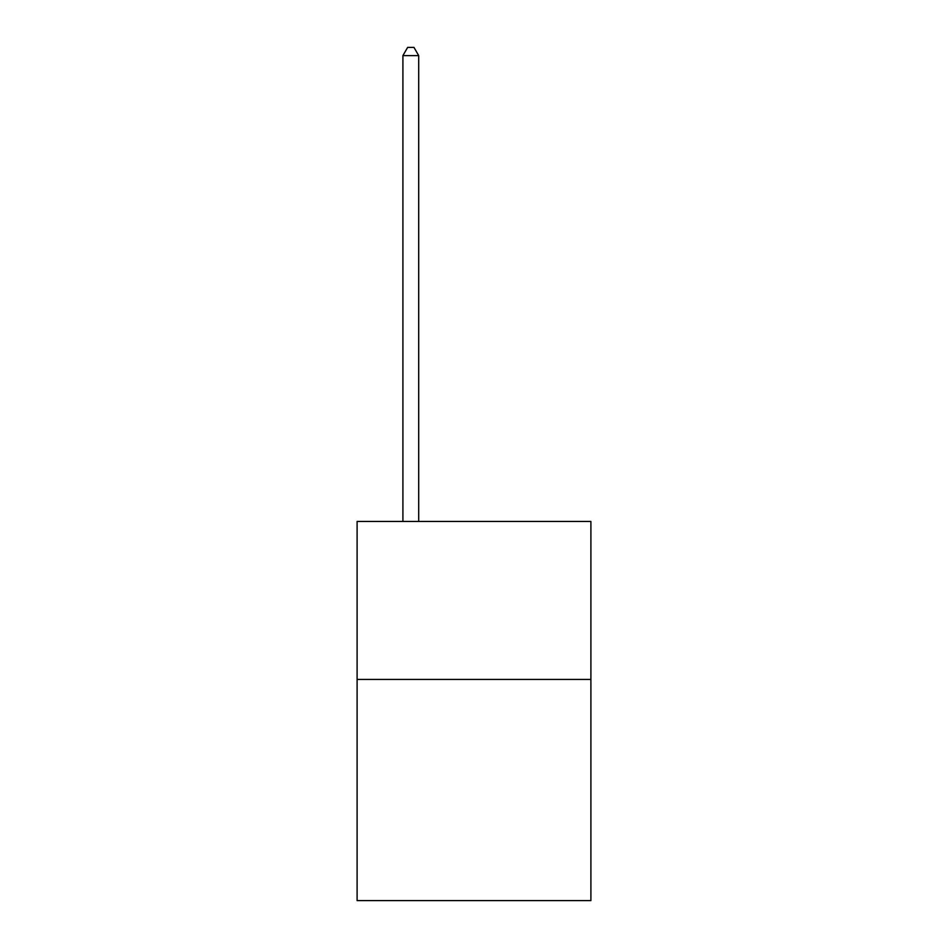 <?xml version="1.0" encoding="UTF-8"?>
<svg xmlns="http://www.w3.org/2000/svg" width="948" height="948" viewBox="0 0 948 948"><rect width="100%" height="100%" fill="white"/><g stroke="black" fill="none" stroke-linecap="round" stroke-linejoin="round"><path stroke-width="1.42" d="M590.9 679.432L590.9 900.6L357.1 900.6L357.1 521.459L590.9 521.459L590.9 679.432L357.1 679.432M418.708 521.459L418.708 55.612L402.912 55.612L402.912 521.459M402.912 55.612L407.652 47.4L413.968 47.4L418.708 55.612"/></g></svg>
